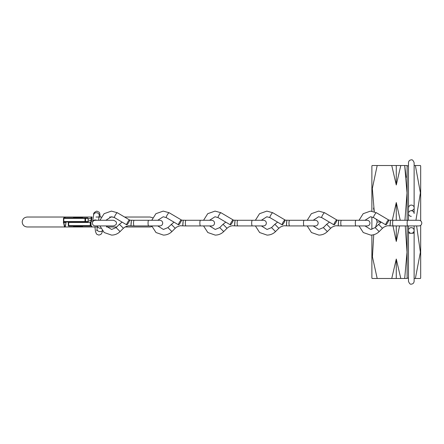 <?xml version="1.0" encoding="UTF-8"?>
<svg xmlns="http://www.w3.org/2000/svg" width="444" height="444" viewBox="0 0 444 444"><rect width="100%" height="100%" fill="white"/><g stroke="black" fill="none" stroke-linecap="round" stroke-linejoin="round"><path stroke-width="0.67" d="M373.498 208.025L374.275 211.749L372.327 188.506L377.184 165.523L372.139 165.523L371.878 165.973L371.878 211.194M371.878 216.927L371.878 229.343M371.878 235.043L371.878 278.027L372.139 278.477L377.184 278.477L372.433 256.81L373.743 234.71M375.58 227.189L377.184 222L376.296 219.225L377.184 222L380.991 222M408.474 165.862L407.12 165.862L407.12 220.285M407.12 225.935L407.12 278.138L408.474 278.138M407.12 165.862L407.031 165.523L404.689 165.523L407.026 192.901L404.95 220.285M405.267 225.935L407.02 252.203L404.689 278.477L407.031 278.477L407.12 278.138M420.413 165.523L415.373 165.523L420.413 165.523L420.673 165.973L420.673 220.851M420.673 225.363L420.673 278.027L420.413 278.477L415.373 278.477L420.413 278.477M414.124 213.531L414.124 207.881C414.424 209.03 413.481 209.973 411.299 210.706A2.825 2.825 0 0 1 414.124 213.531L414.124 165.523L415.373 165.523L420.407 192.818L415.928 220.285M416.611 225.935L420.39 252.231L415.373 278.477L414.124 278.477L414.124 230.469A2.825 2.825 0 0 1 411.299 233.294A2.825 2.825 0 0 1 408.474 230.469A2.825 2.825 0 0 1 411.299 227.65A2.825 2.825 0 0 1 414.124 230.469A2.825 2.825 0 0 1 411.299 233.294A2.825 2.825 0 0 1 408.474 230.469A2.825 2.825 0 0 0 411.299 233.294A2.825 0.516 180 0 1 408.474 232.784L408.474 225.935M406.804 278.477L405.494 278.477M406.199 177.334L404.689 165.523L405.111 165.523M405.494 165.523L406.804 165.523M400.244 220.285L396.276 202.547L392.313 220.285M404.689 165.523L391.752 165.523L396.276 184.976L400.799 165.523M391.752 165.523L372.139 165.523M404.689 278.477L400.799 278.477L396.276 259.024L391.752 278.477L372.139 278.477M392.996 225.935L396.276 241.453L399.561 225.935M391.752 278.477L400.799 278.477M396.276 165.523L396.276 184.976M396.276 259.024L396.276 278.477M396.276 202.547L396.276 220.285M396.276 225.935L396.276 241.453M414.124 207.881C414.585 205.25 409.468 203.18 408.474 207.881L408.474 213.531A2.825 2.825 0 0 1 411.299 210.706A2.825 2.825 0 0 0 408.474 213.531A2.825 2.825 0 0 0 411.299 216.35M90.903 222.405L90.92 222L90.509 222L90.976 221.55C91.12 217.838 91.464 216.333 91.997 217.027L91.442 221.501L90.903 222.405L91.103 225.613L90.715 226.068L68.759 226.068L68.703 225.613L91.103 225.613M91.281 226.068L91.997 226.973L91.675 226.068L90.715 226.068M88.134 219.108L91.264 218.004M90.221 222.45L90.726 222L90.726 225.613A0.45 0.45 -90 0 1 90.276 226.068L90.221 222.45L68.703 222.45L68.703 225.613L68.309 225.613L68.315 222.45A0.45 0.45 -90 0 1 68.759 222A0.45 0.45 0 0 0 68.309 222.45L68.703 222.45L68.759 222M90.976 221.539L91.719 217.682M90.509 222L91.442 221.501M91.997 217.027L64.502 217.027L63.825 217.932L87.684 217.932A0.45 0.438 -90 0 1 88.123 218.387L85.542 218.387L85.542 221.55L88.123 221.55L88.134 218.387L88.123 221.55A0.45 0.438 -90 0 1 87.684 222L63.503 222L63.792 221.606L63.503 222L63.503 218.387L63.503 221.956M91.02 220.124L88.134 221.328M63.847 221.55L85.004 221.55L85.004 218.387L63.847 218.387L63.792 221.606M81.746 226.662L81.785 226.967L27.173 226.973C24.154 226.673 22.494 225.019 22.2 222C22.439 219.036 24.098 217.382 27.173 217.027L64.502 217.027L65.435 217.932M27.173 226.973L64.502 226.973L63.437 222M65.19 217.932L64.502 217.932M64.347 222L63.942 222.45C64.608 227.733 65.279 227.733 65.951 222.45L66.356 222L65.951 222.472L63.326 222.5M82.534 226.512L73.499 226.512A22.589 22.589 0 0 0 82.534 226.512L82.534 226.068M82.534 217.932L82.534 217.488L73.499 217.488L73.499 217.932M102.314 230.697A2.825 1.976 7.9 0 1 100.105 231.59A2.825 1.976 7.9 0 1 97.031 229.204L97.486 225.935A2.825 1.976 7.9 0 0 97.491 226.279A2.825 1.976 7.9 0 0 100.566 228.272A2.825 1.976 7.9 0 0 100.771 228.266M92.546 222.222A2.825 2.436 8.6 0 1 92.568 221.972A2.825 2.436 8.6 0 1 95.56 219.963A2.825 2.436 8.6 0 1 96.675 220.285M131.213 223.11C131.446 219.758 131.413 219.758 131.113 223.11C130.88 226.462 130.913 226.462 131.213 223.11M173.965 222.139L167.904 227.6L171.9 231.59C169.536 233.883 166.711 235.054 163.42 235.104L155.999 232.534L151.759 225.935L148.69 225.935L159.896 225.935C161.61 225.763 162.554 224.825 162.72 223.11C162.582 221.423 161.644 220.485 159.896 220.285L148.69 220.285A2.825 0.633 -90 0 0 148.052 223.11A2.825 0.633 -90 0 0 148.69 225.935L134.16 225.935A2.825 0.633 -90 0 1 133.527 223.11A2.825 0.633 -90 0 1 134.16 220.285L129.637 220.157M122.15 222.139L119.408 224.281L123.399 228.272L120.085 231.59L116.089 227.6L111.599 229.459L105.916 225.935L110.761 225.935M126.695 224.825A2.825 0.511 -59.4 0 1 127.706 222.128A2.825 0.511 -59.4 0 1 129.57 219.963A2.825 0.511 -59.4 0 1 129.576 219.963A2.825 0.511 -59.4 0 1 128.566 222.666A2.825 0.511 -59.4 0 1 126.701 224.825A2.825 0.511 -59.4 0 1 126.695 224.825L114.452 217.599A2.825 0.511 -59.4 0 1 115.379 215.024A2.825 0.511 -59.4 0 1 117.272 212.72A2.825 0.511 -59.4 0 1 117.321 212.732A2.825 0.511 -59.4 0 1 117.327 212.737L129.57 219.963M123.399 228.272L124.82 227.134C127.117 226.018 128.643 225.574 129.387 225.796L134.16 225.935M234.843 223.11C235.076 219.758 235.043 219.758 234.743 223.11C234.515 226.462 234.549 226.462 234.843 223.11M252.32 225.935L263.525 225.935C265.246 225.763 266.184 224.825 266.35 223.11C266.217 221.423 265.273 220.485 263.525 220.285L252.32 220.285A2.825 0.633 -90 0 0 251.687 223.11A2.825 0.633 -90 0 0 252.32 225.935L237.79 225.935A2.825 0.633 -90 0 1 237.157 223.11A2.825 0.633 -90 0 1 237.79 220.285L233.267 220.157M225.78 222.139L223.038 224.281L227.034 228.272L223.715 231.59L219.725 227.6L215.235 229.459L209.551 225.935M230.331 224.825A2.825 0.511 -59.4 0 1 231.335 222.128A2.825 0.511 -59.4 0 1 233.205 219.963L233.205 219.963A2.825 0.511 -59.4 0 1 232.201 222.666A2.825 0.511 -59.4 0 1 230.331 224.825L218.087 217.599A2.825 0.511 -59.4 0 1 219.014 215.024A2.825 0.511 -59.4 0 1 220.901 212.72A2.825 0.511 -59.4 0 1 220.957 212.732A2.825 0.511 -59.4 0 1 220.962 212.737M227.034 228.272L228.455 227.134C230.752 226.018 232.273 225.574 233.017 225.796L237.79 225.935M183.028 223.11C183.261 219.758 183.228 219.758 182.928 223.11C182.695 226.462 182.728 226.462 183.028 223.11M200.505 225.935L211.71 225.935C213.425 225.763 214.369 224.825 214.535 223.11C214.402 221.423 213.459 220.485 211.71 220.285L200.505 220.285A2.825 0.633 -90 0 0 199.867 223.11A2.825 0.633 -90 0 0 200.505 225.935L185.975 225.935A2.825 0.633 -90 0 1 185.342 223.11A2.825 0.633 -90 0 1 185.975 220.285L181.452 220.157M171.223 224.281L175.214 228.272L171.9 231.59M178.51 224.825A2.825 0.511 -59.4 0 1 179.52 222.128A2.825 0.511 -59.4 0 1 181.385 219.963A2.825 0.511 -59.4 0 1 181.391 219.963A2.825 0.511 -59.4 0 1 180.386 222.666A2.825 0.511 -59.4 0 1 178.516 224.825A2.825 0.511 -59.4 0 1 178.51 224.825L166.267 217.599A2.825 0.511 -59.4 0 1 167.199 215.024A2.825 0.511 -59.4 0 1 169.086 212.72A2.825 0.511 -59.4 0 1 169.142 212.732A2.825 0.511 -59.4 0 1 169.142 212.737L181.385 219.963M175.214 228.272L176.634 227.134C178.938 226.018 180.458 225.574 181.202 225.796L185.975 225.935M286.658 223.11C286.891 219.758 286.857 219.758 286.563 223.11C286.33 226.462 286.363 226.462 286.658 223.11M304.134 225.935L315.345 225.935C317.06 225.763 317.998 224.825 318.17 223.11C318.032 221.423 317.088 220.485 315.345 220.285L304.134 220.285A2.825 0.633 -90 0 0 303.502 223.11A2.825 0.633 -90 0 0 304.134 225.935L289.61 225.935A2.825 0.633 -90 0 1 288.972 223.11A2.825 0.633 -90 0 1 289.61 220.285L285.087 220.157M277.594 222.139L274.853 224.281L278.849 228.272L275.53 231.59L271.539 227.6L267.049 229.459L261.366 225.935M282.145 224.825A2.825 0.511 -59.4 0 1 283.155 222.128A2.825 0.511 -59.4 0 1 285.02 219.963A2.825 0.511 -59.4 0 1 285.026 219.963A2.825 0.511 -59.4 0 1 284.016 222.666A2.825 0.511 -59.4 0 1 282.151 224.825A2.825 0.511 -59.4 0 1 282.145 224.825M278.849 228.272L280.269 227.134C282.567 226.018 284.088 225.574 284.832 225.796L289.61 225.935M338.478 223.11C338.711 219.758 338.678 219.758 338.378 223.11C338.145 226.462 338.178 226.462 338.478 223.11M381.23 222.139L375.169 227.6L379.165 231.59C376.801 233.883 373.976 235.054 370.685 235.104L363.264 232.534L359.024 225.935L355.955 225.935L367.16 225.935C368.875 225.763 369.819 224.825 369.985 223.11C369.846 221.423 368.909 220.485 367.16 220.285L355.955 220.285A2.825 0.633 -90 0 0 355.317 223.11A2.825 0.633 -90 0 0 355.955 225.935L341.425 225.935A2.825 0.633 -90 0 1 340.787 223.11A2.825 0.633 -90 0 1 341.425 220.285L336.902 220.157M329.415 222.139L326.673 224.281L330.663 228.272L327.35 231.59L323.354 227.6L318.864 229.459L313.181 225.935M333.96 224.825A2.825 0.511 -59.4 0 1 334.97 222.128A2.825 0.511 -59.4 0 1 336.835 219.963A2.825 0.511 -59.4 0 1 336.841 219.963A2.825 0.511 -59.4 0 1 335.831 222.666A2.825 0.511 -59.4 0 1 333.966 224.825A2.825 0.511 -59.4 0 1 333.96 224.825L321.717 217.599A2.825 0.511 -59.4 0 1 322.644 215.024A2.825 0.511 -59.4 0 1 324.536 212.72A2.825 0.511 -59.4 0 1 324.586 212.732A2.825 0.511 -59.4 0 1 324.592 212.737L336.835 219.963M330.663 228.272L332.084 227.134C334.382 226.018 335.908 225.574 336.652 225.796L341.425 225.935M390.293 223.11C390.526 219.758 390.492 219.758 390.193 223.11C389.96 226.462 389.993 226.462 390.293 223.11M407.77 225.935L418.975 225.935C420.69 225.763 421.634 224.825 421.8 223.11C421.661 221.423 420.723 220.485 418.975 220.285L407.77 220.285A2.825 0.633 -90 0 0 407.131 223.11A2.825 0.633 -90 0 0 407.77 225.935L393.24 225.935A2.825 0.633 -90 0 1 392.607 223.11A2.825 0.633 -90 0 1 393.24 220.285L388.716 220.157M378.488 224.281L382.478 228.272L379.165 231.59M385.775 224.825A2.825 0.511 -59.4 0 1 386.785 222.128A2.825 0.511 -59.4 0 1 388.65 219.963A2.825 0.511 -59.4 0 1 388.655 219.963A2.825 0.511 -59.4 0 1 387.645 222.666A2.825 0.511 -59.4 0 1 385.781 224.825A2.825 0.511 -59.4 0 1 385.775 224.825L373.532 217.599A2.825 0.511 -59.4 0 1 374.464 215.024A2.825 0.511 -59.4 0 1 376.351 212.72A2.825 0.511 -59.4 0 1 376.407 212.732A2.825 0.511 -59.4 0 1 376.407 212.737L388.65 219.963M382.478 228.272L383.899 227.134C386.202 226.018 387.723 225.574 388.467 225.796L393.24 225.935M411.299 227.65A2.825 2.825 0 0 1 414.124 230.469A2.825 2.825 0 0 1 411.299 233.294A2.825 0.516 180 0 0 414.124 232.784L414.124 225.935M68.315 225.613A0.45 0.45 -90 0 0 68.759 226.068A0.45 0.45 0 0 1 68.309 225.613L68.309 222.45M63.847 218.387L63.492 218.387A0.45 0.438 -90 0 1 63.942 217.932L63.847 218.387M85.098 217.932L85.004 218.387L85.542 218.387A0.45 0.438 -90 0 0 85.098 217.932M85.098 222A0.45 0.438 -90 0 0 85.542 221.55L85.004 221.55L85.098 222M96.004 217.027L101.232 217.027L100.277 217.027L99.695 213.237L99.095 212.171L96.848 211.111C94.344 212.104 93.279 213.314 93.656 214.746A2.825 2.436 8.6 0 1 96.326 212.72A2.825 2.436 8.6 0 1 96.648 212.737A2.825 2.436 8.6 0 1 99.24 215.584L99.267 215.279M114.458 217.599A2.825 0.511 -59.4 0 1 114.452 217.599A2.825 0.511 -59.4 0 1 114.447 217.593L111.405 216.761L105.9 220.285M218.087 217.599L218.087 217.599A2.825 0.511 -59.4 0 1 218.082 217.593L215.035 216.761L209.529 220.285M166.272 217.599A2.825 0.511 -59.4 0 1 166.267 217.599A2.825 0.511 -59.4 0 1 166.267 217.593L163.22 216.761L157.714 220.285M261.344 220.285L266.85 216.761L269.902 217.599A2.825 0.511 -59.4 0 1 269.897 217.593A2.825 0.511 -59.4 0 1 269.902 217.599A2.825 0.511 -59.4 0 1 270.829 215.024A2.825 0.511 -59.4 0 1 272.716 212.72A2.825 0.511 -59.4 0 1 272.771 212.732A2.825 0.511 -59.4 0 1 272.777 212.737L285.02 219.963M321.722 217.599A2.825 0.511 -59.4 0 1 321.717 217.599A2.825 0.511 -59.4 0 1 321.711 217.593L318.664 216.761L313.159 220.285M373.537 217.599A2.825 0.511 -59.4 0 1 373.532 217.599A2.825 0.511 -59.4 0 1 373.532 217.593L370.485 216.761L364.979 220.285L367.16 220.285M414.124 232.784L414.124 281.302C413.925 283.05 412.987 283.988 411.299 284.127C410.317 284.532 409.379 283.594 408.474 281.302L408.474 232.784M414.124 278.477L414.124 281.302M408.474 213.531L408.474 220.285M408.474 211.216L408.474 162.698C408.674 160.95 409.618 160.012 411.299 159.873C412.243 159.446 413.186 160.384 414.124 162.698L414.124 211.216M414.124 165.523L414.124 162.698M79.332 226.973L94.938 226.973L95.488 231.474L96.337 233.688L96.959 234.382L98.923 235.104L100.899 234.377L101.948 232.861L102.481 230.897M106.566 226.973L116.717 226.973L106.566 226.973M150.066 226.973L125.08 226.973L150.066 226.973L151.942 226.601M91.997 226.973L97.341 226.973M152.658 217.76L150.066 217.027L124.603 217.027M109.629 217.027L113.176 217.027M63.942 217.932A0.45 0.45 0 0 0 63.492 218.387M88.134 218.387A0.45 0.45 0 0 0 87.684 217.932M87.684 222A0.45 0.45 0 0 0 88.134 221.55M64.502 226.973C65.14 227.572 65.629 226.068 65.962 222.461M82.534 217.488A22.589 22.589 0 0 0 73.499 217.488M73.499 226.068L73.499 226.512M95.277 220.285L95.227 220.285C93.512 220.452 92.568 221.395 92.402 223.11C92.568 224.825 93.512 225.763 95.227 225.935L113.525 225.935C115.812 225.03 116.755 224.092 116.35 223.11C116.755 222.128 115.812 221.184 113.525 220.285L95.227 220.285M110.761 220.285L113.525 220.285M93.656 214.746L92.568 221.972M99.24 215.584L98.535 220.285M97.031 229.204L96.725 230.725L97.197 230.109M120.085 231.59C117.721 233.883 114.896 235.054 111.599 235.104L104.185 232.534L99.944 225.935M99.939 220.285L104.107 213.686L111.405 211.111L117.321 212.732M119.408 224.281L116.089 227.6M167.904 227.6L163.42 229.459L157.731 225.935L159.896 225.935M148.69 220.285L134.16 220.285M223.715 231.59C221.351 233.883 218.526 235.054 215.235 235.104L207.82 232.534L203.574 225.935M203.568 220.285L207.737 213.686L215.035 211.111L220.957 212.732L233.205 219.963M223.038 224.281L219.719 227.6M252.32 220.285L237.79 220.285M151.754 220.285L155.922 213.686L163.22 211.111L169.142 212.732M200.505 220.285L185.975 220.285M275.53 231.59C273.171 233.883 270.341 235.054 267.049 235.104L259.635 232.534L255.394 225.935M255.389 220.285L259.551 213.686L266.85 211.111L272.771 212.732M269.902 217.599L282.151 224.825M274.853 224.281L271.539 227.6M304.134 220.285L289.61 220.285M341.425 220.285L359.018 220.285L363.186 213.686L370.485 211.111L376.407 212.732M327.35 231.59C324.986 233.883 322.161 235.054 318.864 235.104L311.449 232.534L307.209 225.935M307.204 220.285L311.372 213.686L318.664 211.111L324.586 212.732M326.673 224.281L323.354 227.6M375.169 227.6L370.685 229.459L364.996 225.935L367.16 225.935M407.77 220.285L393.24 220.285"/></g></svg>

